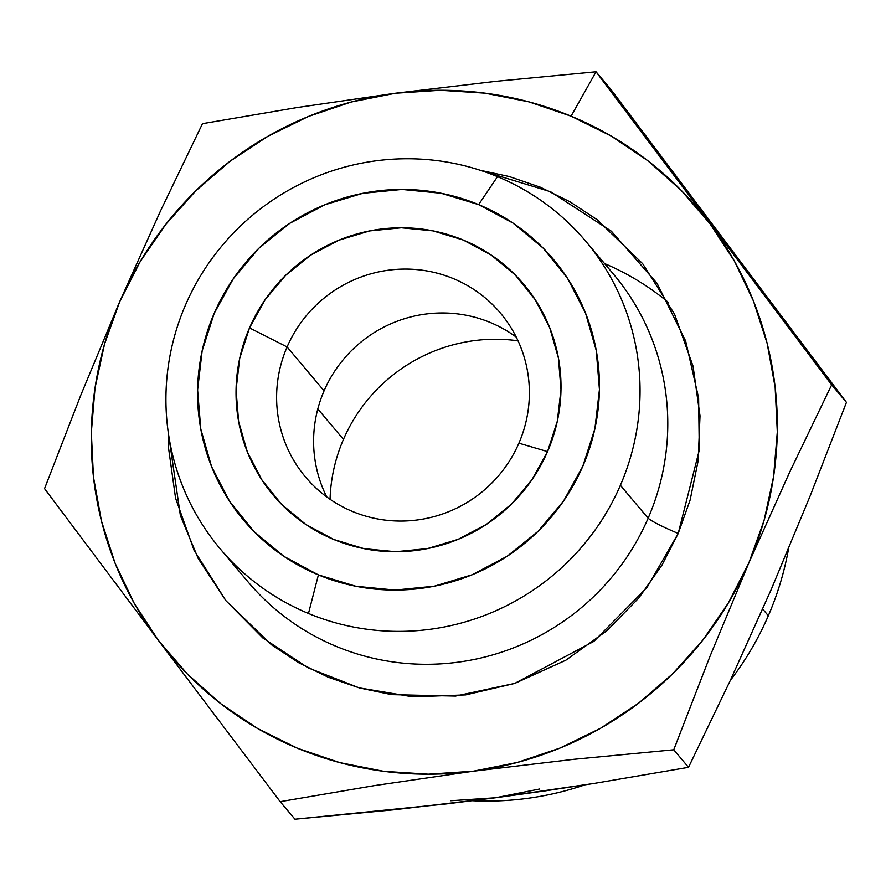 <?xml version="1.0" encoding="UTF-8"?>
<svg xmlns="http://www.w3.org/2000/svg" width="891" height="891" viewBox="0 0 891 891"><rect width="100%" height="100%" fill="white"/><g stroke="black" fill="none" stroke-linecap="round" stroke-linejoin="round"><path stroke-width="1.34" d="M330.06 499.272A163.732 160.725 139.9 0 1 343.458 439.386A163.732 160.725 -40.1 0 0 330.06 499.272M317.809 408.947L343.458 439.386L317.809 408.947M788.557 548.756A303.096 297.527 139.9 0 1 768.332 615.748A303.096 297.527 -40.1 0 0 788.557 548.756M668.64 302.639L668.673 302.662A266.71 261.809 -40.1 0 0 604.555 263.558M326.719 496.9A127.346 125.007 139.9 0 1 324.079 390.848A127.346 125.007 139.9 0 1 490.373 322.52A127.346 125.007 -40.1 0 0 324.079 390.848A127.346 125.007 -40.1 0 0 326.719 496.9M762.696 609.043L768.332 615.748L762.696 609.043M518.896 443.183A127.346 125.007 139.9 0 1 305.613 477.142A127.346 125.007 139.9 0 1 287.091 346.955L324.079 390.848L287.091 346.955A127.346 125.007 -40.1 0 0 352.602 511.512A127.346 125.007 -40.1 0 0 518.896 443.183L547.542 451.614A163.732 160.725 139.9 0 1 333.735 539.467A163.732 160.725 139.9 0 1 249.502 327.899L287.091 346.955L249.502 327.899L265.006 299.888L285.632 275.319L310.603 255.16L338.959 240.158L369.598 230.914L401.34 227.773L432.981 230.858L463.298 240.047L491.13 254.993L515.399 275.119L535.179 299.643L549.702 327.643L558.412 358.015L560.985 389.612L557.309 421.22L547.542 451.614L532.038 479.636L511.401 504.195L486.43 524.365L458.085 539.356L427.446 548.6L395.693 551.741L364.051 548.656L333.735 539.467L305.903 524.521L281.634 504.406L261.865 479.87L247.33 451.882L238.621 421.499L236.048 389.902L239.724 358.305L249.502 327.899A163.732 160.725 139.9 0 1 463.298 240.047A163.732 160.725 139.9 0 1 547.542 451.614L518.896 443.183A127.346 125.007 -40.1 0 0 453.385 278.627A127.346 125.007 -40.1 0 0 287.091 346.955A127.346 125.007 139.9 0 1 500.363 312.997A127.346 125.007 139.9 0 1 518.896 443.183M263.045 598.05A238.877 234.489 -40.1 0 0 648.136 518.228L620.392 485.305A238.877 234.489 139.9 0 1 308.475 613.476A238.877 234.489 139.9 0 1 220.344 549.012A238.877 234.489 139.9 0 1 185.584 304.822A238.877 234.489 139.9 0 1 497.501 176.663L478.634 204.618A202.491 198.771 139.9 0 1 582.803 466.26A202.491 198.771 139.9 0 1 318.399 574.895L308.475 613.476A238.877 234.489 -40.1 0 0 620.392 485.305A238.877 234.489 -40.1 0 0 497.501 176.663A238.877 234.489 139.9 0 1 585.643 241.116A238.877 234.489 139.9 0 1 620.392 485.305L648.136 518.228A238.877 234.489 -40.1 0 0 613.387 274.038L585.643 241.116M771.25 589.43L810.175 495.897L846.45 402.376L610.814 89.323L846.45 402.376L831.671 384.845L846.45 402.376L810.175 495.897L771.283 589.352L730.342 680.379L688.52 767.329L673.741 749.788L710.016 656.266L748.908 562.811L789.849 471.785L831.671 384.845L596.034 71.792L610.814 89.323L596.034 71.792L571.086 116.175A345.663 339.315 139.9 0 1 710.06 223.808A345.663 339.315 139.9 0 1 748.908 562.811L789.849 471.785L831.671 384.845L596.034 71.792L495.953 81.326L395.459 93.232A345.663 339.315 139.9 0 1 571.086 116.175L596.034 71.792L495.953 81.326L395.459 93.232L351.299 101.997L308.564 116.409L267.991 136.234L230.246 161.115L195.998 190.641L165.837 224.298L140.255 261.509L119.717 301.648L104.559 344.015L95.036 387.897L91.328 432.536L93.477 477.164L101.463 521.023L115.151 563.368L134.296 603.474L158.576 640.64L187.567 674.253L220.779 703.712L257.655 728.526L297.549 748.284L339.783 762.618L383.631 771.305L428.348 774.19L473.166 771.227L517.326 762.462L560.06 748.05L600.645 728.225L638.379 703.344L672.627 673.819L702.799 640.161L728.37 602.951L748.908 562.811L764.077 520.444L773.588 476.562L777.308 431.923L775.148 387.295L767.162 343.425L753.474 301.08L734.329 260.985L710.06 223.808L681.058 190.206L647.846 160.748L610.97 135.922L571.086 116.175L528.853 101.841L484.994 93.154L440.277 90.258L395.459 93.232L297.004 107.555L202.48 123.671L160.658 210.621L119.717 301.648A345.663 339.315 139.9 0 1 395.459 93.232L297.004 107.555L202.48 123.671L160.658 210.621L119.717 301.648L80.825 395.103L44.55 488.624L158.576 640.64A345.663 339.315 139.9 0 1 119.717 301.648L80.825 395.103L44.55 488.624L158.576 640.64L280.186 801.677L374.721 785.561L473.166 771.227A345.663 339.315 139.9 0 1 158.576 640.64L280.186 801.677L294.966 819.208L280.186 801.677L374.721 785.561L473.166 771.227L573.67 759.332L673.741 749.788L710.016 656.266L748.908 562.811A345.663 339.315 139.9 0 1 473.166 771.227L573.67 759.332L673.741 749.788L688.52 767.329L593.996 783.445L495.541 797.768L395.047 809.674L294.966 819.208L445.233 804.061L495.541 797.768L539.701 789.003M678.207 533.464L661.98 565.094L638.769 598.028L607.083 630.594L565.807 660.231L514.798 683.397L455.535 696.071L391.583 694.635L359.474 687.952L328.278 677.249L298.741 662.737L271.51 644.794L225.98 600.779L194.06 550.27L175.583 498.247L168.622 448.596L168.388 433.282L180.405 515.722L198.248 558.579L225.779 600.534L262.934 638.045L308.052 667.805L359.162 687.863L412.811 696.84L465.681 694.891L514.642 683.453L593.874 641.386L647.033 587.447L678.207 533.464C662.002 526.57 651.978 521.48 648.136 518.228C651.978 521.48 662.002 526.57 678.207 533.464L690.124 500.04L698.143 460.814L700.014 415.863L693.053 366.201L674.565 314.189L642.645 263.669L597.115 219.665L569.884 201.722L540.347 187.21L509.151 176.507L480.383 170.326L550.616 191.743L611.371 231.203L657.057 283.327L685.658 341.019L698.622 398.021L699.279 450.167L678.207 533.464M220.344 549.012L248.088 581.934A238.877 234.489 -40.1 0 0 648.136 518.228A238.877 234.489 -40.1 0 0 655.854 349.851M185.584 304.822A238.877 234.489 -40.1 0 0 308.475 613.476L318.399 574.895A202.491 198.771 139.9 0 1 214.23 313.264A202.491 198.771 139.9 0 1 478.634 204.618L497.501 176.663A238.877 234.489 -40.1 0 0 185.584 304.822M771.305 589.319L730.342 680.379L688.52 767.329L593.996 783.445L545.325 790.863L495.541 797.768L450.723 800.742M478.634 204.618L441.145 193.258L402.008 189.438L362.748 193.325L324.859 204.752L289.798 223.296L258.913 248.233L233.397 278.616L214.23 313.264L202.146 350.854L197.602 389.935L200.776 429.017L211.557 466.583L229.522 501.199L253.98 531.537L283.984 556.418L318.399 574.895L355.899 586.267L395.025 590.076L434.285 586.2L472.174 574.762L507.235 556.218L538.119 531.281L563.635 500.909L582.803 466.26L594.898 428.671L599.443 389.579L596.257 350.508L585.476 312.941L567.522 278.326L543.065 247.988L513.049 223.106L478.634 204.618M516.268 337.132A127.346 125.007 -40.1 0 0 490.373 322.52A127.346 125.007 139.9 0 1 516.268 337.132M472.464 800.742A303.096 297.527 -40.1 0 0 584.774 784.893A303.096 297.527 139.9 0 1 472.464 800.742M730.308 680.457A303.096 297.527 -40.1 0 0 768.332 615.748A303.096 297.527 139.9 0 1 730.308 680.457M518.039 340.83A163.732 160.725 -40.1 0 0 343.458 439.386A163.732 160.725 139.9 0 1 518.039 340.83"/></g></svg>
